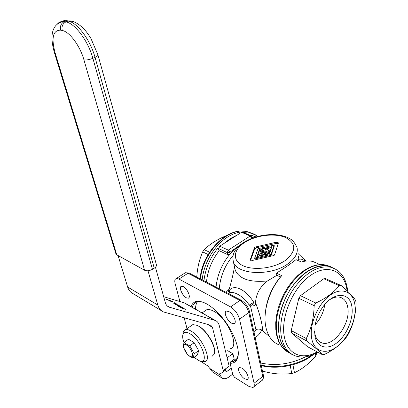 <?xml version="1.0" encoding="UTF-8"?>
<svg xmlns="http://www.w3.org/2000/svg" width="408" height="408" viewBox="0 0 408 408"><rect width="100%" height="100%" fill="white"/><g stroke="black" fill="none" stroke-linecap="round" stroke-linejoin="round"><path stroke-width="0.61" d="M194.04 357.332L198.808 360.555C210.288 366.185 202.036 340.588 189.955 333.754C186.39 331.699 184.079 331.862 183.024 334.249C182.33 336.212 182.651 339.002 183.983 342.613M200.966 361.126L204.791 361.646C212.384 360.55 201.96 337.09 191.082 331.092C188.863 329.766 187.022 329.271 185.558 329.603L183.304 331.694L182.901 334.606M191.153 340.853L192.836 341.894M211.956 356.47L214.261 354.037C216.725 347.953 206.978 330.72 198.405 326.038L197.018 325.309L192.836 324.615L190.99 325.88M214.567 352.089C215.613 345.321 206.586 330.409 198.89 326.176L195.947 324.885M186.548 345.056C180.887 341.297 184.044 352.685 189.531 355.99C195.238 359.912 192.143 348.371 186.548 345.056M193.076 358.02L197.426 354.919L198.66 350.65L194.279 353.762L193.076 358.02L189.924 356.449L187.471 354.419L183.034 346.596L184.136 342.271L186.604 344.265L189.766 345.8L194.167 342.72L188.532 339.226L184.136 342.271L188.522 339.226M230.28 348.769C240.072 347.045 227.536 318.174 213.787 311.253C211.018 309.733 208.697 309.208 206.82 309.677L204.418 311.314M233.147 255.454C224.895 265.322 220.274 276.435 219.28 288.793M234.483 266.801C233.152 274.472 231.392 281.908 229.209 289.109L226.017 292.317M265.287 249.436L266.245 249.987L268.02 249.436L266.975 249.038L265.287 249.436M260.156 250.313L260.987 249.569L267.123 248.217L270.866 249.395L271.942 246.605L259.478 249.354L258.131 253.21L262.675 252.644L267.148 251.333L266.026 250.828L262.675 251.568L260.156 250.313L260.579 251.369L262.961 252.348M206.474 282.096C207.601 270.621 211.839 260.151 219.193 250.68L217.607 248.441L218.805 249.002L218.714 248.61L227.241 252.593L227.71 254.684L230.199 253.735L234.365 249.364L242.23 243.433M202.883 302.165L197.39 301.854C196.136 303.629 195.503 306.071 195.524 309.177M197.39 301.854C194.815 302.532 193.122 304.363 192.321 307.346M260.309 253.71L261.263 254.271L262.533 253.827L261.492 253.419L260.309 253.71M278.536 344.643C272.111 341.899 267.898 336.105 265.899 327.262C262.477 312.018 269.311 289.603 281.77 275.63L276.456 273.161L276.869 275.318L280.418 276.971C271.432 287.982 266.378 300.262 265.256 313.813M261.701 250.226L262.41 250.767L263.746 250.379L262.956 249.992L261.701 250.226M276.43 282.214L276.17 283.07M270.438 293.826L269.953 294.209M306.474 339.762L306.28 338.533L291.215 330.577L291.669 332.974L307.494 346.673L322.417 354.695C319.658 351.487 314.425 346.912 306.714 340.96L306.474 339.762M306.28 338.533C311.243 328.848 313.859 317.888 314.14 305.658L315.792 303.017C326.165 298.202 333.979 292.403 339.237 285.631L341.2 285.549C348.565 291.776 353.405 296.795 355.725 300.604L356.051 302.991C355.807 314.573 353.226 324.962 348.315 334.157L346.78 336.666C341.792 343.679 334.33 349.605 324.396 354.445L322.417 354.695M229.49 291.868L229.724 289.966L229.041 292.745L228.347 293.536L230.081 292.674C232.065 292.118 234.508 292.602 237.405 294.132C241.816 296.285 245.749 299.921 249.217 305.036L250.471 305.908L252.776 304.261C254.266 306.801 256.158 305.143 255.505 302.685C258.264 309.759 260.279 316.409 261.538 322.641C262.38 326.589 262.67 329.236 262.41 330.577L261.676 329.97C260.222 333.382 258.045 335.881 255.138 337.477M269.397 336.518L262.41 330.577M230.596 238.389L237.38 234.957L224.079 243.418L230.596 238.389M202.179 279.852C203.725 263.119 214.481 245.111 227.577 237.043C235.294 232.31 242.597 230.765 249.492 232.407L253.511 233.876M186.288 297.758L188.205 298.207C191.281 297.82 187.471 288.696 183.371 286.681L181.524 286.263C178.439 286.656 182.197 295.688 186.288 297.758M231.586 323.192L234.003 323.723C237.344 323.167 233.422 313.844 228.878 311.595L226.547 311.09C223.191 311.656 227.052 320.877 231.586 323.192M244.586 378.787L247.233 379.46C250.073 378.833 246.325 370.546 242.102 368.154L239.532 367.506C236.681 368.138 240.368 376.334 244.586 378.787M292.72 354.741L292.184 354.526C281.183 349.054 276.848 336.794 279.179 317.745C282.091 299.962 293.275 281.245 306.27 272.09C314.262 266.592 321.688 264.593 328.552 266.087L333.958 268.306M297.876 260.462L298.824 259.253L301.099 259.06L304.439 260.503M276.456 273.161L288.15 265.526L296.019 259.651L301.379 261.987C305.434 260.799 309.223 260.625 312.742 261.457L318.306 263.838M262.461 371.035C272.539 373.978 282.31 374.789 291.771 373.478L294.464 372.718C302.109 369.189 309.218 363.574 315.797 355.883L316.419 354.052L316.246 353.063M196.778 277.027C197.36 267.939 199.328 259.559 202.679 251.884L208.151 254.526M226.552 235.569L226.491 235.574C217.408 239.358 209.972 244.045 204.179 249.64L202.679 251.884M268.005 250.405L269.754 251.471L264.705 252.71L264.114 253.246L264.925 253.465L267.852 252.817L268.826 253.154L268.668 253.439L260.595 255.219L257.815 254.199L256.918 256.596L269.545 253.812L270.82 249.931L268.005 250.405M179.933 301.563L175.154 283.769C174.405 280.73 174.823 278.965 176.409 278.475L178.964 279.052L230.586 306.913C234.942 309.718 237.925 313.803 239.527 319.163L254.067 383.189C254.551 385.535 254.169 386.968 252.904 387.478L249.023 386.478L234.575 377.329L232.932 375.034L230.081 363.273C234.054 363.411 236.62 361.457 237.777 357.418C240.521 348.447 232.3 328.501 220.126 315.18C214.99 309.509 210.013 305.495 205.199 303.139C197.747 299.834 193.05 301.007 191.097 306.653M274.018 255.495L252.384 260.462L250.201 259.881L254.485 247.722L255.046 247.1L276.145 242.255L278.348 242.837L278.343 243.183L274.574 254.842L274.018 255.495M260.34 255.841L258.381 254.954L257.892 255.102L257.728 254.291M268.056 252.817L269.877 252.088M250.471 305.908L255.944 329.807L254.056 332.535M255.505 302.685C256.107 293.791 260.1 286.543 267.48 280.939C250.175 282.601 239.44 279.072 235.273 270.346L234.804 268.25M267.48 280.939L276.869 275.318M254.485 247.722L254.714 248.844L256.3 247.799L276.359 243.377L278.22 243.556M314.507 331.347L314.736 333.132C315.69 338.176 317.954 341.384 321.54 342.756C333.132 347.749 350.819 323.799 347.815 307.724C346.912 302.068 344.383 298.6 340.226 297.315C336.957 296.489 333.382 297.33 329.506 299.849M324.814 304.465C323.641 312.207 320.423 318.959 315.165 324.727M291.46 353.991C285.284 350.987 281.24 345.061 279.337 336.218C276.43 321.795 281.663 301.507 292.291 286.589C304.23 271.075 316.297 264.308 328.496 266.281L332.683 267.811M311.671 338.314C309.142 324.722 317.796 304.184 329.7 295.499C341.572 286.605 353.2 291.485 354.929 304.975C356.827 318.347 348.886 337.232 337.605 346.157C326.359 355.271 314.022 352.038 311.671 338.314M276.604 282.407L276.818 281.653M216.046 287.099C217.337 274.742 222.054 263.619 230.199 253.735L229.872 252.266L227.241 252.593L228.286 250.119L250.221 236.002L241.587 232.285L242.76 232.208M227.71 254.684L219.193 250.68M314.869 335.85C316.848 347.606 327.384 350.477 337.059 342.674C346.769 335.034 353.619 318.745 351.956 307.265C350.395 291.715 333.464 291.144 322.514 307.459C318.617 313.14 316.103 319.255 314.971 325.803L314.869 335.85M229.123 292.699L228.847 293.107M249.217 305.036L253.761 302.389L252.776 304.261M255.944 329.807C257.672 328.782 259.585 328.833 261.676 329.97M339.237 285.631L323.774 278.766L300.451 295.683L298.814 298.268L291.215 330.577M323.774 278.766L325.742 278.705L341.2 285.549M230.081 363.273L230.602 361.891L233.213 361.539C235.518 360.794 237.058 358.999 237.839 356.164L238.257 353.522M227.69 350.65L232.942 353.818L234.228 359.213L230.602 361.891M257.402 256.484L257.892 255.102M269.086 250.996L270.591 250.665M298.824 259.253L298.467 255.989M254.714 248.844L250.558 260.294M254.653 258.096L254.821 258.907L271.218 255.296L274.293 245.947L274.14 245.142L258.009 248.701L254.653 258.096L271.06 254.48L274.14 245.142M271.218 255.296L271.06 254.48M260.702 255.76L260.595 255.219M218.714 248.61L219.749 246.167L224.079 243.418M237.38 234.957L241.587 232.285M229.041 292.745L230.081 292.674L228.613 293.673M234.228 359.213L236.655 358.907M314.14 305.658L298.814 298.268M315.792 303.017L300.451 295.683M315.797 355.883L315.384 353.522M294.464 372.718L292.918 364.726M204.179 249.64L209.574 252.221M291.771 373.478L290.2 365.425M251.695 233.289L250.854 232.988M306 261.054L305.582 260.692M219.749 246.167L228.286 250.119L229.872 252.266L243.188 242.775M229.209 289.109C228.215 291.409 228.276 292.414 229.393 292.113M229.724 289.966C234.432 284.06 246.345 289.925 253.761 302.389M260.712 363.023C275.951 366.18 290.858 364.115 305.434 356.827M306.714 340.96L291.669 332.974M249.084 234.921L252.052 235.447L256.02 236.921M258.539 253.271L259.641 250.155L259.478 249.354M281.77 275.63L280.418 276.971M259.641 250.155L260.202 250.033M268.071 248.294L271.641 247.508M262.839 252.374L262.675 251.568M194.279 353.762L198.655 350.635L194.183 342.735L189.766 345.8M189.781 345.821L194.274 353.746M155.438 267.255L165.352 302.7C165.974 304.807 167.158 306.255 168.902 307.04L215.429 320.53C217.337 321.371 218.591 322.978 219.198 325.344L229.143 366.165L225.751 368.74L225.578 369.98L226.088 372.045L231.275 368.195M186.007 303.746L184.146 302.823L163.679 296.708M229.143 366.165L223.201 370.566L212.425 327.313L210.875 325.324L163.363 311.885C160.64 310.615 158.778 308.32 157.784 305.016L147.992 270.764M225.751 368.74L223.201 370.566M232.713 374.146L229.016 376.921C226.491 378.731 224.221 379.154 222.202 378.19L219.841 374.911L219.856 373.106M219.841 374.911L209.88 368.511L210.217 369.296L212.359 371.836L221.631 377.823M184.136 317.812L187.032 328.593M200.078 360.983L207.738 365.889L209.88 368.511M194.902 344.01L197.645 348.85M227.108 357.806L231.979 354.236L233.223 354.991M161.486 310.753L133.232 293.735C130.529 292.46 128.668 290.221 127.648 287.023L118.06 255.525M185.584 309.147L181.193 307.872L185.523 309.284M169.672 300.635L166.127 299.12L171.845 301.201L172.406 301.522L169.386 301.012L168.779 300.66L169.672 300.635L169.509 301.012M174.512 302.741L177.006 304.184L172.63 302.899L175.945 303.725L174.456 302.864M183.07 307.693L179.765 306.882L180.418 307.423L177.485 305.714L183.014 307.831M177.766 304.623L178.286 304.929L177.404 304.791L181.101 306.556L175.333 304.465L177.679 304.832M169.845 300.997L169.993 300.65M175.777 304.628L178.143 305.373L175.817 304.526M97.976 55.024L156.356 264.583C156.764 265.776 156.06 266.975 154.244 268.173L152.444 269.29C149.501 270.876 146.885 271.198 144.6 270.254L116.759 254.801L55.049 52.617L54.203 51.938M115.841 253.628L116.759 254.801M203.944 280.77C205.336 268.862 209.891 258.08 217.607 248.441M260.579 251.369L260.416 250.563M243.765 232.636L251.313 233.182L256.306 235.156M289.226 352.976L285.233 350.401L281.851 346.729L279.194 342.052L277.343 336.478L276.364 330.143L276.287 323.223L277.139 315.904L278.894 308.397L281.51 300.92L284.906 293.689L288.991 286.911L293.638 280.775L298.707 275.461L304.057 271.106C312.043 265.628 319.469 263.645 326.334 265.144L330.449 266.638M331.745 267.362L332.183 267.643M285.279 260.477C273.885 268.418 253.429 270.835 242.791 265.613C231.974 260.508 233.33 249.671 244.632 242.49C255.791 235.238 274.365 232.856 285.263 237.39C296.58 243.357 296.585 251.053 285.279 260.477M235.273 270.346L233.361 261.732C232.269 255.449 232.519 250.558 243.79 242.377C252.328 237.221 262.002 234.615 272.814 234.564C278.639 234.707 283.749 235.773 288.14 237.757C291.389 239.603 293.26 240.026 296.953 247.284C298.33 252.95 295.295 258.483 287.849 263.884C270.698 276.548 236.4 274.783 233.361 261.732L232.846 258.937M256.076 246.682L256.3 247.799M317.138 351.859C302.522 360.529 287.599 354.613 284.381 337.079C280.296 317.526 292.862 287.737 310.294 275.589C327.675 263.145 344.459 270.805 346.984 290.052L347.08 290.756M346.8 288.43L347.05 290.522M317.75 352.186C309.453 357.184 301.67 358.3 294.413 355.541C287.798 352.716 283.489 346.662 281.489 337.385C278.598 322.937 283.856 302.593 294.494 287.63C306.454 272.065 318.531 265.266 330.725 267.23L335.636 269.158M250.461 304.286L249.696 305.368M230.586 306.913L239.899 300.466C244.275 303.215 247.238 307.26 248.798 312.599L239.527 319.163M241.352 300.334L239.899 300.466L187.991 273.258L178.964 279.052M189.429 273.181L185.411 272.717L189.19 273.059L241.118 300.212C245.295 302.751 248.064 306.454 249.426 311.314L248.798 312.599L262.783 376.467C263.252 378.808 262.844 380.246 261.559 380.776L253.812 386.774M269.571 252.481L269.418 251.675M264.858 253.475L264.705 252.71M254.067 383.189L262.783 376.467L263.354 375.12L249.461 311.483M263.094 250.68L262.956 249.992M262.859 250.731L262.711 249.976M261.936 250.558L261.854 250.165M261.88 254.133L261.742 253.434M276.145 242.255L276.359 243.377M258.381 254.954L258.213 254.148M270.632 250.548L270.494 249.844M250.216 259.462L250.354 260.136M184.329 273.411L176.409 278.475M268.77 253.98L268.668 253.439M261.156 365.043C277.093 369.077 298.702 364.874 311.748 355.169M251.624 233.269L247.631 231.81C229.209 225.935 202.536 251.843 200.563 279.006M250.711 238.802L251.843 238.343M250.221 236.002L251.792 238.099L252.353 237.14L251.139 235.804L250.221 236.002M251.379 235.906L242.5 232.096M267.123 249.793L266.975 249.038M265.516 249.762L265.44 249.375M266.179 251.588L266.026 250.828M266.296 251.563L266.154 250.833M261.645 254.184L261.492 253.419M260.544 254.046L260.462 253.649M267.362 249.742L267.225 249.048M184.146 302.823L214.781 320.3M225.578 369.98L219.698 374.345M207.208 324.273L212.425 327.313M157.784 305.016L127.648 287.023M167.117 305.827L169.606 307.295M55.049 52.617C51.133 37.643 53.004 30.156 60.665 30.156C59.864 26.194 61.072 23.353 64.296 21.639L66.489 20.767L68.08 21.063C77.138 22.318 90.413 40.076 95.044 57.38L92.871 58.324C88.204 40.999 74.919 23.21 65.882 21.94L68.605 20.885L72.502 21.389M115.959 254.006L54.274 52.173C51.444 41.83 51.25 34.073 53.693 28.902C55.498 24.868 58.803 22.415 63.617 21.532L65.882 21.94C62.659 23.664 61.445 26.51 62.245 30.483C69.482 31.64 80.09 45.92 83.931 59.833L144.6 270.254M154.244 268.173L95.044 57.38C97.247 56.375 98.195 55.503 97.9 54.748L90.918 38.459C88.021 33.818 85.517 30.478 83.395 28.438C77.903 23.154 72.976 20.64 68.605 20.885L65.805 20.66L63.617 21.532C60.991 21.262 58.895 22.134 57.334 24.154M70.808 21.032L64.031 20.655L62.036 21.211L60.328 22.374M83.931 59.833C86.363 60.211 89.347 59.711 92.871 58.324L152.444 269.29M60.665 30.156L62.245 30.483M183.024 334.249L183.304 331.694M192.836 324.615L185.558 329.603M197.543 325.462L197.018 325.309M202.072 312.91L206.82 309.677M249.492 232.407L258.177 236.324M188.205 298.207L188.929 297.728M234.003 323.723L234.84 323.131M247.233 379.46L247.88 378.971M289.201 352.961L285.024 350.253L281.51 346.458L278.756 341.685L276.843 336.044L275.818 329.69L275.711 322.779L276.527 315.501L278.246 308.05L280.821 300.635L284.182 293.464L288.232 286.737L292.857 280.648L297.932 275.359L303.312 271.014C311.426 265.481 319.097 263.527 326.334 265.144L328.552 266.087M305.776 261.079L301.099 259.06M312.742 261.457L320.091 264.608M268.908 253.246L269.04 253.924M269.775 251.379L269.928 252.164M319.444 341.654L321.54 342.756M347.468 289.221L347.713 291.353M328.496 266.281L330.725 267.23C340.053 269.984 345.627 277.272 347.453 289.094M237.839 356.164L237.777 357.418M313.517 354.43C300.721 365.114 277.981 369.98 261.278 365.614M248.523 232.193L247.631 231.81C228.526 225.777 201.986 251.751 200.139 278.781M298.039 253.516L305.964 261.059M262.487 380.062C263.604 377.997 263.905 376.411 263.395 375.304M252.547 238.078L252.374 237.242M252.052 235.447L255.709 237.012M233.213 361.539L236.533 359.081M215.429 320.53L184.793 303.057M168.902 307.04L167.683 306.321"/></g></svg>
